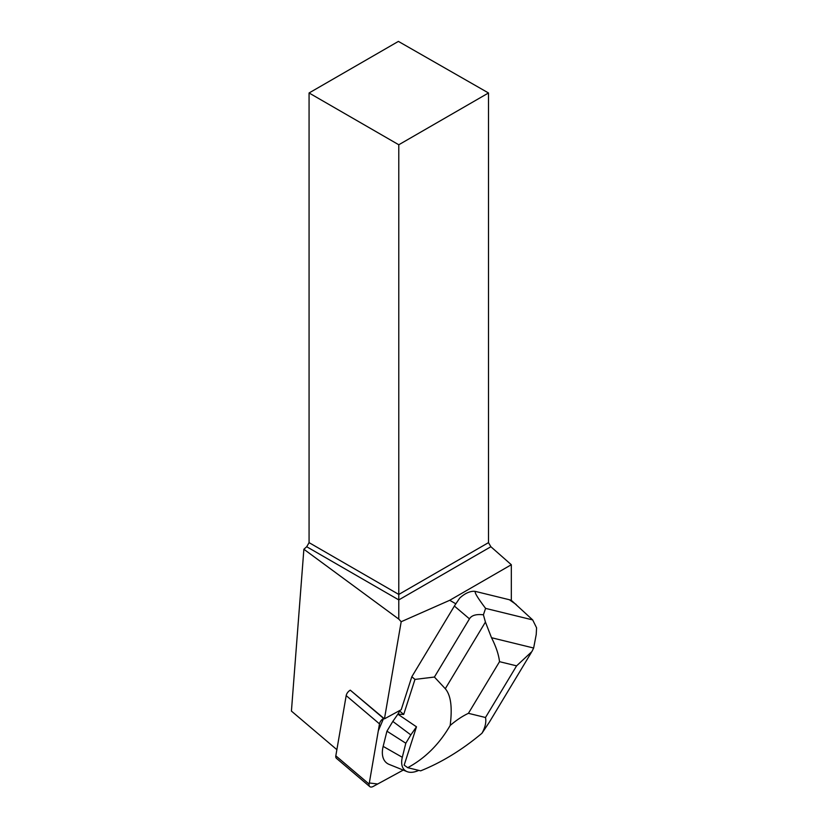 <?xml version="1.0" encoding="UTF-8"?>
<svg xmlns="http://www.w3.org/2000/svg" width="828" height="828" viewBox="0 0 828 828"><rect width="100%" height="100%" fill="white"/><g stroke="black" fill="none" stroke-linecap="round" stroke-linejoin="round"><path stroke-width="1.24" d="M369.764 786.6A5.32 3.043 130.3 0 0 373.2 786.445L403.236 770.092L377.682 784.002L369.319 782.967L378.303 730.803L383.592 718.435A5.32 3.043 130.3 0 0 379.493 723.889L369.122 784.095A5.32 3.043 130.3 0 0 369.764 786.6L336.458 758.334A5.32 3.043 -49.7 0 1 335.816 755.819L346.187 695.613A5.32 3.043 -49.7 0 1 350.285 690.169L384.451 718.839L401.187 621.725L398.785 619.106L398.785 599.907L490.88 546.739L488.499 542.64L488.499 92.974L398.392 41.4L309.072 92.974L309.072 542.64L398.785 594.432L488.499 542.64M533.646 648.024L491.511 637.715C496.034 646.647 498.715 654.627 499.522 661.675L516.589 665.857L531.897 651.574L533.646 648.024L536.223 634.507L536.575 627.81L532.673 619.913L512.263 601.18A20.11 11.488 130.3 0 0 509.365 599.731L475.934 591.544A20.11 11.488 130.3 0 0 459.685 598.137L455.845 603.819L449.728 600.29L401.187 621.725M384.451 718.839L401.218 709.71L411.826 676.735L454.386 606.065A20.11 11.488 130.3 0 1 455.845 603.819M490.88 546.739L511.321 564.727L511.321 600.507M309.072 542.64L306.702 546.739L303.876 549.254L291.425 711.086L336.872 749.661M309.072 92.974L398.785 144.765L488.499 92.974M306.702 546.739L398.785 599.907L398.785 144.765M449.728 600.29L511.321 564.727M398.785 619.106L303.876 549.254M475.934 591.544C473.595 591.12 476.814 596.729 485.581 608.383L483.407 614.8C476.235 613.983 471.587 615.328 469.455 618.847L434.41 677.045L414.973 679.405L411.826 676.735M400.245 710.238L397.875 714.181L416.484 726.829L404.167 765.134L407.718 767.691L420.645 770.847C441.748 762.371 462.179 749.847 481.948 733.266L489.358 722.182L531.307 652.526M414.973 679.405L403.702 714.45L399.924 711.242M434.41 677.045L445.288 688.72C450.856 695.178 452.481 707.443 450.153 725.483C456.3 720.225 462.386 716.168 468.42 713.322L485.498 717.503C486.44 722.068 485.26 727.326 481.948 733.266M450.153 725.483C439.254 744.237 425.116 758.303 407.718 767.691M403.702 714.45L397.875 714.181L392.824 721.416L386.945 731.176L383.157 746.38A30.17 17.233 130.3 0 0 389.15 764.41L407.065 771.624A23.971 13.693 130.3 0 0 418.751 770.382M532.673 619.913L485.581 608.383M491.511 637.715L485.425 622.066L483.407 614.8M516.206 604.523L509.365 599.731M415.863 726.311L416.432 726.86L410.823 734.902L392.824 721.416M410.823 734.902L405.813 743.223L386.945 731.176M405.813 743.223L402.304 757.299A23.971 13.693 130.3 0 0 407.065 771.624M350.285 690.169L383.592 718.435M335.816 755.819L369.122 784.095M379.493 723.889L346.187 695.613M469.455 618.847L454.386 606.065M468.42 713.322L499.522 661.675M516.589 665.857L485.498 717.503M485.425 622.066L445.288 688.72M402.304 757.299L383.157 746.38"/></g></svg>
